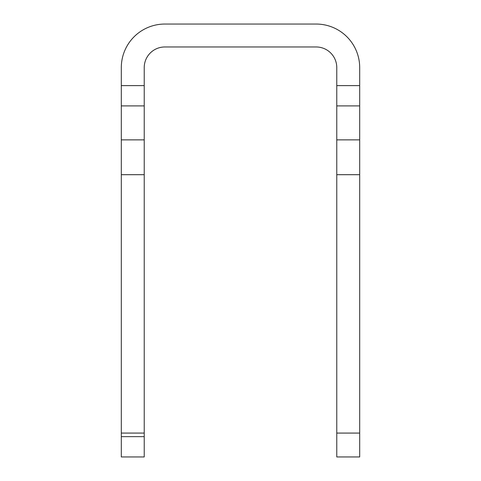 <?xml version="1.0" encoding="UTF-8"?>
<svg xmlns="http://www.w3.org/2000/svg" width="481" height="481" viewBox="0 0 481 481"><rect width="100%" height="100%" fill="white"/><g stroke="black" fill="none" stroke-linecap="round" stroke-linejoin="round"><path stroke-width="0.72" d="M164.857 24.05L316.143 24.05A43.549 43.549 0 0 1 359.692 67.599L359.692 456.95L336.772 456.95L336.772 67.599A20.629 20.629 0 0 0 316.143 46.97L164.857 46.97A20.629 20.629 0 0 0 144.228 67.599L144.228 456.95L121.308 456.95L121.308 67.599A43.549 43.549 0 0 1 164.857 24.05M121.308 436.646L144.228 436.646M121.308 433.074L144.228 433.074M359.692 433.074L336.772 433.074M121.308 85.624L144.228 85.624M359.692 85.624L336.772 85.624M121.308 174.693L144.228 174.693M121.308 139.869L144.228 139.869M121.308 105.904L144.228 105.904M359.692 105.904L336.772 105.904M359.692 139.869L336.772 139.869M359.692 174.693L336.772 174.693"/></g></svg>
